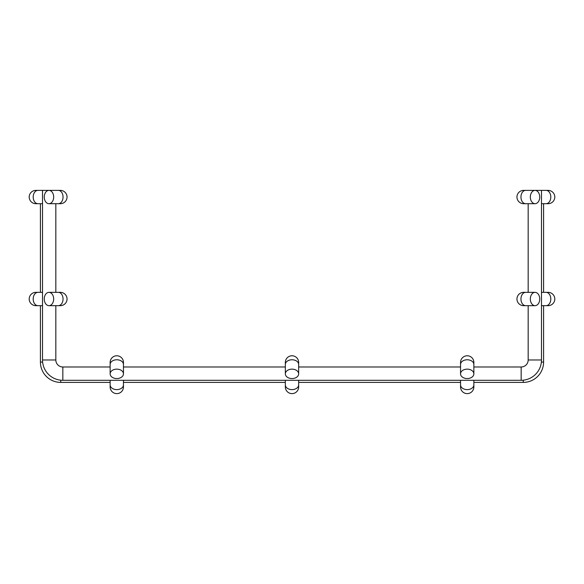 <?xml version="1.0" encoding="UTF-8"?>
<svg xmlns="http://www.w3.org/2000/svg" width="584" height="584" viewBox="0 0 584 584"><rect width="100%" height="100%" fill="white"/><g stroke="black" fill="none" stroke-linecap="round" stroke-linejoin="round"><path stroke-width="0.88" d="M40.413 203.699L40.413 292.35M40.413 305.666L40.413 362.08A20.323 20.323 0 0 0 60.736 382.403L110.142 382.403M123.458 382.403L285.342 382.403M298.658 382.403L460.542 382.403M473.858 382.403L523.264 382.403A20.323 20.323 0 0 0 543.587 362.08L543.587 305.666M543.587 292.35L543.587 203.699M460.652 385.754A6.658 6.658 0 0 0 467.2 393.616A6.658 6.658 0 0 0 473.748 385.754A6.658 6.658 0 0 1 467.2 393.616A6.658 6.658 0 0 1 460.652 385.754M298.658 366.986L460.542 366.986L460.542 364.482A6.658 4.708 180 0 1 467.2 359.773A6.658 4.708 180 0 1 473.858 364.482L473.858 362.43A6.658 6.658 0 0 1 473.748 363.635A6.658 6.658 0 0 0 467.2 355.773A6.658 6.658 0 0 0 460.652 363.635A6.658 6.658 0 0 1 460.542 362.43L460.542 362.43A6.658 6.658 0 0 1 467.2 355.773A6.658 6.658 0 0 0 460.542 362.43L460.542 373.855A6.658 4.708 180 0 0 467.2 378.563A6.658 4.708 180 0 0 473.858 373.855A6.658 4.708 180 0 0 467.2 369.146A6.658 4.708 180 0 0 460.542 373.855M473.858 362.43A6.658 6.658 0 0 0 467.2 355.773A6.658 6.658 0 0 1 473.858 362.43L473.858 373.855M285.452 385.754A6.658 6.658 0 0 0 292 393.616A6.658 6.658 0 0 0 298.548 385.754A6.658 6.658 0 0 1 292 393.616A6.658 6.658 0 0 1 285.452 385.754M298.658 373.855A6.658 4.708 180 0 0 292 369.146A6.658 4.708 180 0 0 285.342 373.855A6.658 4.708 180 0 0 292 378.563A6.658 4.708 180 0 0 298.658 373.855L298.658 362.43A6.658 6.658 0 0 0 292 355.773A6.658 6.658 0 0 0 285.342 362.43L285.342 364.482A6.658 4.708 180 0 1 292 359.773A6.658 4.708 180 0 1 298.658 364.482L298.658 362.43A6.658 6.658 0 0 1 298.548 363.635A6.658 6.658 0 0 0 292 355.773A6.658 6.658 0 0 0 285.452 363.635A6.658 6.658 0 0 1 285.342 362.43A6.658 6.658 0 0 0 285.452 363.635M110.252 385.754A6.658 6.658 0 0 0 116.8 393.616A6.658 6.658 0 0 0 123.348 385.754A6.658 6.658 0 0 1 116.8 393.616A6.658 6.658 0 0 1 110.252 385.754M285.342 366.986L123.458 366.986L123.458 362.43A6.658 6.658 0 0 1 123.348 363.635A6.658 6.658 0 0 0 116.8 355.773A6.658 6.658 0 0 0 110.252 363.635A6.658 6.658 0 0 1 110.142 362.43L110.142 362.43A6.658 6.658 0 0 1 116.8 355.773A6.658 6.658 0 0 0 110.142 362.43L110.142 373.855A6.658 4.708 180 0 0 116.8 378.563A6.658 4.708 180 0 0 123.458 373.855A6.658 4.708 180 0 0 116.8 369.146A6.658 4.708 180 0 0 110.142 373.855M123.458 362.43A6.658 6.658 0 0 0 116.8 355.773A6.658 6.658 0 0 1 123.458 362.43L123.458 364.482A6.658 4.708 180 0 0 116.8 359.773A6.658 4.708 180 0 0 110.142 364.482M546.938 305.556A6.658 6.658 0 0 0 554.8 299.008A6.658 6.658 0 0 0 546.938 292.46A6.658 6.658 0 0 1 554.8 299.008A6.658 6.658 0 0 1 546.938 305.556M55.83 190.384L42.515 190.384L42.515 359.978A20.323 20.323 0 0 0 62.838 380.301L521.162 380.301A20.323 20.323 0 0 0 541.485 359.978L541.485 190.384L535.039 190.384A6.658 4.708 90 0 0 530.33 197.042A6.658 4.708 90 0 0 535.039 203.699A6.658 4.708 90 0 0 539.747 197.042A6.658 4.708 90 0 0 535.039 190.384L523.614 190.384A6.658 6.658 0 0 1 524.819 190.493A6.658 6.658 0 0 0 523.614 190.384L525.666 190.384A6.658 4.708 90 0 0 520.957 197.042A6.658 4.708 90 0 0 525.666 203.699L528.17 203.699L528.17 292.35L523.614 292.35A6.658 6.658 0 0 1 524.819 292.46A6.658 6.658 0 0 0 516.957 299.008A6.658 6.658 0 0 0 524.819 305.556A6.658 6.658 0 0 1 516.957 299.008A6.658 6.658 0 0 0 523.614 305.666L525.666 305.666L523.614 305.666M523.614 292.35A6.658 6.658 0 0 0 516.957 299.008A6.658 6.658 0 0 1 523.614 292.35L525.666 292.35A6.658 4.708 90 0 0 520.957 299.008A6.658 4.708 90 0 0 525.666 305.666L535.039 305.666A6.658 4.708 90 0 0 539.747 299.008A6.658 4.708 90 0 0 535.039 292.35A6.658 4.708 90 0 0 530.33 299.008A6.658 4.708 90 0 0 535.039 305.666M546.938 203.59A6.658 6.658 0 0 0 554.8 197.042A6.658 6.658 0 0 0 546.938 190.493A6.658 6.658 0 0 1 554.8 197.042A6.658 6.658 0 0 1 546.938 203.59M523.614 190.384A6.658 6.658 0 0 0 516.957 197.042A6.658 6.658 0 0 1 523.614 190.384A6.658 6.658 0 0 0 516.957 197.042A6.658 6.658 0 0 0 524.819 203.59A6.658 6.658 0 0 1 516.957 197.042A6.658 6.658 0 0 0 523.614 203.699L525.666 203.699L523.614 203.699M37.062 292.46A6.658 6.658 0 0 0 29.2 299.008A6.658 6.658 0 0 0 37.062 305.556A6.658 6.658 0 0 1 29.2 299.008A6.658 6.658 0 0 1 37.062 292.46M58.334 292.35A6.658 4.708 -90 0 1 63.043 299.008A6.658 4.708 -90 0 1 58.334 305.666L60.386 305.666A6.658 6.658 0 0 1 59.181 305.556A6.658 6.658 0 0 0 67.043 299.008A6.658 6.658 0 0 0 59.181 292.46A6.658 6.658 0 0 1 60.386 292.35L60.386 292.35A6.658 6.658 0 0 1 67.043 299.008A6.658 6.658 0 0 0 60.386 292.35L48.961 292.35A6.658 4.708 -90 0 0 44.253 299.008A6.658 4.708 -90 0 0 48.961 305.666A6.658 4.708 -90 0 0 53.67 299.008A6.658 4.708 -90 0 0 48.961 292.35M60.386 305.666A6.658 6.658 0 0 0 67.043 299.008A6.658 6.658 0 0 1 60.386 305.666M37.062 190.493A6.658 6.658 0 0 0 29.2 197.042A6.658 6.658 0 0 0 37.062 203.59A6.658 6.658 0 0 1 29.2 197.042A6.658 6.658 0 0 1 37.062 190.493M58.334 190.384A6.658 4.708 -90 0 1 63.043 197.042A6.658 4.708 -90 0 1 58.334 203.699L60.386 203.699A6.658 6.658 0 0 1 59.181 203.59A6.658 6.658 0 0 0 67.043 197.042A6.658 6.658 0 0 0 59.181 190.493A6.658 6.658 0 0 1 60.386 190.384L60.386 190.384A6.658 6.658 0 0 1 67.043 197.042A6.658 6.658 0 0 0 60.386 190.384L48.961 190.384A6.658 4.708 -90 0 0 44.253 197.042A6.658 4.708 -90 0 0 48.961 203.699A6.658 4.708 -90 0 0 53.67 197.042A6.658 4.708 -90 0 0 48.961 190.384M60.386 203.699A6.658 6.658 0 0 0 67.043 197.042A6.658 6.658 0 0 1 60.386 203.699M55.83 203.699L55.83 292.35M55.83 305.666L55.83 359.978A7.008 7.008 0 0 0 62.838 366.986L110.142 366.986M473.858 366.986L521.162 366.986A7.008 7.008 0 0 0 528.17 359.978L528.17 305.666L525.666 305.666M42.625 362.08L40.413 362.08M60.736 380.191L60.736 382.403M523.264 380.191L523.264 382.403M541.375 362.08L543.587 362.08M460.542 386.958L460.542 384.907A6.658 4.708 0 0 0 467.2 389.616A6.658 4.708 0 0 0 473.858 384.907L473.858 386.958M285.342 386.958L285.342 384.907A6.658 4.708 0 0 0 292 389.616A6.658 4.708 0 0 0 298.658 384.907L298.658 386.958M298.658 362.43A6.658 6.658 0 0 0 292 355.773A6.658 6.658 0 0 0 285.342 362.43L285.342 362.43M110.142 386.958L110.142 384.907A6.658 4.708 0 0 0 116.8 389.616A6.658 4.708 0 0 0 123.458 384.907L123.458 386.958M548.142 305.666L546.091 305.666A6.658 4.708 -90 0 0 550.8 299.008A6.658 4.708 -90 0 0 546.091 292.35L548.142 292.35M548.142 203.699L546.091 203.699A6.658 4.708 -90 0 0 550.8 197.042A6.658 4.708 -90 0 0 546.091 190.384L548.142 190.384M35.858 292.35L37.909 292.35A6.658 4.708 90 0 0 33.2 299.008A6.658 4.708 90 0 0 37.909 305.666L35.858 305.666M35.858 190.384L37.909 190.384A6.658 4.708 90 0 0 33.2 197.042A6.658 4.708 90 0 0 37.909 203.699L35.858 203.699M55.83 359.978L42.515 359.978M62.838 366.986L62.838 380.301M521.162 366.986L521.162 380.301M528.17 359.978L541.485 359.978M473.858 384.907L473.858 380.301M460.542 384.907L460.542 380.301M298.658 384.907L298.658 380.301M285.342 384.907L285.342 380.301M285.342 364.482L285.342 373.855M123.458 384.907L123.458 380.301M110.142 384.907L110.142 380.301M123.458 364.482L123.458 373.855M546.091 292.35L541.485 292.35M546.091 305.666L541.485 305.666M525.666 292.35L535.039 292.35M546.091 190.384L541.485 190.384M546.091 203.699L541.485 203.699M525.666 203.699L535.039 203.699M37.909 305.666L42.515 305.666M37.909 292.35L42.515 292.35M58.334 305.666L48.961 305.666M37.909 203.699L42.515 203.699M37.909 190.384L42.515 190.384M58.334 203.699L48.961 203.699"/></g></svg>

